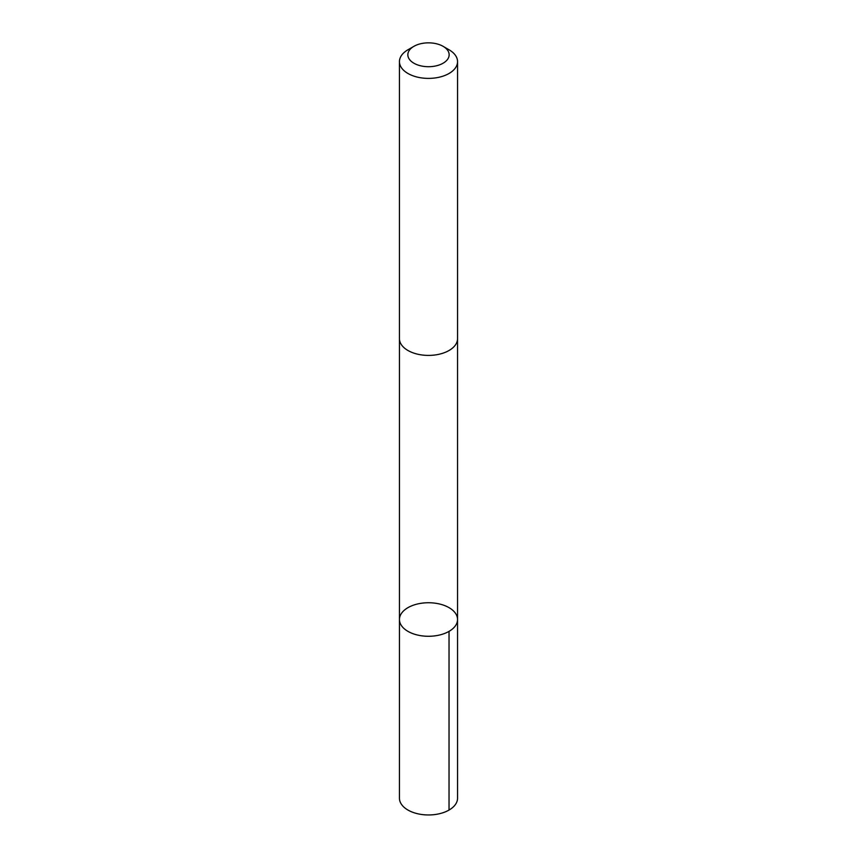 <?xml version="1.0" encoding="UTF-8"?>
<svg xmlns="http://www.w3.org/2000/svg" width="857" height="857" viewBox="0 0 857 857"><rect width="100%" height="100%" fill="white"/><g stroke="black" fill="none" stroke-linecap="round" stroke-linejoin="round"><path stroke-width="1.29" d="M419.576 603.553A29.042 16.765 180 0 1 457.542 619.515A29.042 16.765 180 0 1 428.5 636.28A29.042 16.765 180 0 1 399.458 619.515A29.042 16.765 180 0 1 419.576 603.553M399.448 798.188A29.052 16.776 0 0 0 437.434 814.15A29.052 16.776 0 0 0 457.552 798.188L457.542 619.515A29.042 16.765 180 0 1 428.5 636.28A29.042 16.765 180 0 1 399.458 619.515L399.448 798.188M413.888 46.342L407.964 49.77A29.052 16.776 0 0 0 399.448 61.629L399.448 338.644A29.052 16.776 0 0 0 437.434 354.594A29.052 16.776 0 0 0 457.552 338.644L457.552 61.629A29.052 16.776 0 0 0 449.036 49.77L443.112 46.342A20.664 11.934 0 0 0 413.888 46.342A20.664 11.934 0 0 0 410.878 61.008A20.664 11.934 0 0 0 434.853 66.128A20.664 11.934 0 0 0 443.112 46.342M399.448 61.629A29.052 16.776 0 0 0 437.434 77.58A29.052 16.776 0 0 0 457.552 61.629M449.036 631.373L449.036 810.047M399.458 339.061L399.458 619.515M457.542 339.061L457.542 619.515"/></g></svg>
